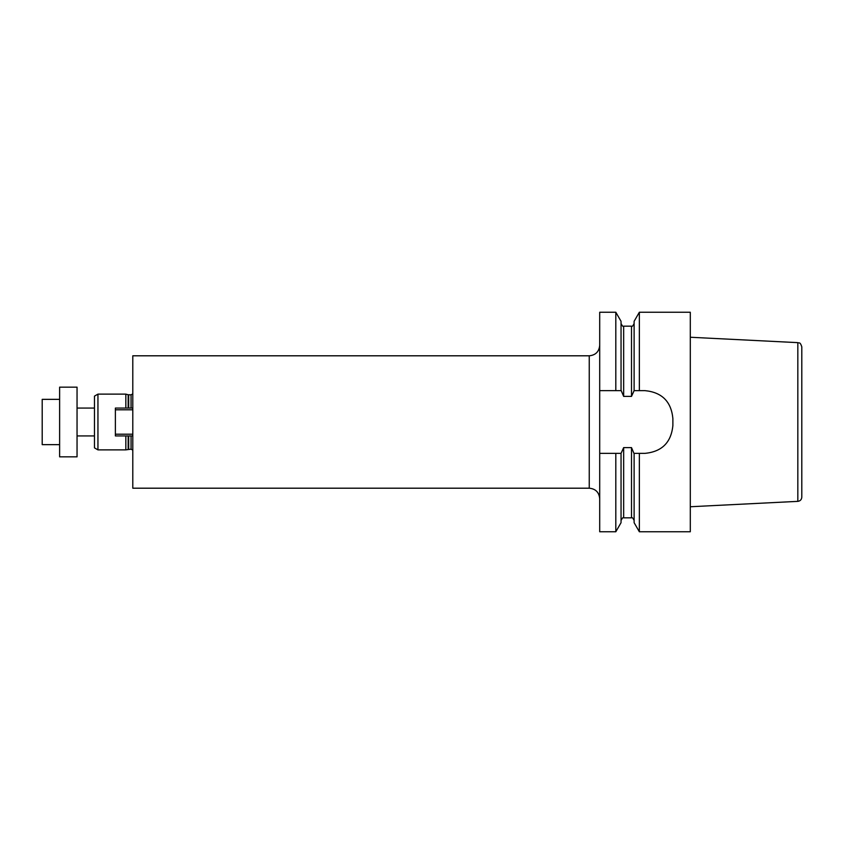<?xml version="1.0" encoding="UTF-8"?>
<svg xmlns="http://www.w3.org/2000/svg" width="844" height="844" viewBox="0 0 844 844"><rect width="100%" height="100%" fill="white"/><g stroke="black" fill="none" stroke-linecap="round" stroke-linejoin="round"><path stroke-width="1.27" d="M615.814 312.238L621.047 321.311L621.047 390.645L615.814 390.645L615.814 312.238L599.704 312.238L599.704 390.645L621.216 390.645L623.663 396.395L631.502 396.395L634.118 390.645L634.118 321.311L639.351 312.238L690.297 312.238L690.297 531.762L639.351 531.762L639.351 453.355L634.118 453.355L634.118 522.689L639.351 531.762M639.351 312.238L639.351 390.645L645.006 390.645C661.949 392.302 671.244 401.596 672.879 418.518L672.879 425.481C671.233 442.414 661.939 451.709 645.006 453.355L633.949 453.355L631.502 447.605L623.663 447.605L621.047 453.355L621.047 522.689L615.814 531.762L615.814 453.355L599.704 453.355L599.704 531.762L615.814 531.762M621.047 453.355L615.814 453.355L621.047 453.355M634.118 390.645L639.351 390.645L634.118 390.645M599.704 390.645L599.704 453.355M801.8 497.179L801.8 346.821L801.8 497.179C801.578 499.627 800.26 501.019 797.833 501.357L690.297 506.748M132.793 422L132.793 488.201L589.249 488.201L589.249 355.799L132.793 355.799L132.793 422M125.83 435.937L125.83 449.873L131.052 449.177L132.793 450.116M128.161 408.063L128.161 394.749L125.83 394.127L125.83 408.063M97.946 449.873L94.465 447.869L94.465 396.131L97.946 394.127L97.946 449.873L125.83 449.873M132.793 435.937L115.375 435.937L115.375 434.196L132.793 434.196M132.793 409.804L115.375 409.804L115.375 434.196M132.793 408.063L115.375 408.063L115.375 409.804M77.047 456.847L77.047 387.153L59.618 387.153L59.618 456.847L77.047 456.847M59.618 444.651L42.2 444.651L42.2 399.349L59.618 399.349M631.502 396.395L631.502 326.174L623.663 326.174L623.663 396.395M623.663 447.605L623.663 517.826C623.231 517.077 622.366 517.942 621.047 520.432M631.502 447.605L631.502 517.826L623.663 517.826M801.8 346.821C799.954 341.271 799.036 343.476 797.833 342.643L797.833 501.357M131.052 435.937L131.052 449.177M128.161 394.749L131.052 394.823L131.052 408.063M128.699 435.937L128.699 449.177M128.699 394.823L128.699 408.063M128.161 435.937L128.161 449.251M623.663 326.174C623.167 326.902 622.302 326.037 621.047 323.568M631.502 326.174C631.987 326.902 632.863 326.037 634.118 323.568M631.502 517.826C631.998 517.087 632.873 517.963 634.118 520.432M797.833 342.643L690.297 337.252M131.052 394.823L132.793 393.884M97.946 394.127L125.83 394.127M94.465 408.063L77.047 408.063M94.465 435.937L77.047 435.937M589.249 355.799C595.6 355.176 599.082 351.695 599.704 345.344M589.249 488.201C595.6 488.824 599.082 492.305 599.704 498.656"/></g></svg>
